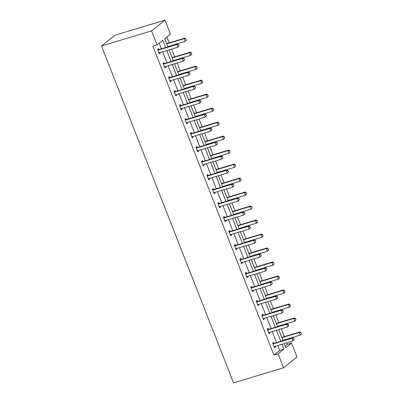 <?xml version="1.0" encoding="UTF-8"?>
<svg xmlns="http://www.w3.org/2000/svg" width="403" height="403" viewBox="0 0 403 403"><rect width="100%" height="100%" fill="white"/><g stroke="black" fill="none" stroke-linecap="round" stroke-linejoin="round"><path stroke-width="0.6" d="M285.163 346.071L287.374 344.303L291.545 343.049L297.026 357.038L283.566 367.778L233.523 382.85L101.501 45.962L114.961 35.222L165.003 20.15L170.484 34.139L164.721 38.738L167.905 46.874M287.374 344.303L286.795 342.827M285.626 339.845L285.531 339.593M284.362 336.611L281.314 328.838M280.145 325.856L280.045 325.604M278.876 322.622L275.833 314.849M274.665 311.867L274.564 311.615M273.395 308.633L270.353 300.86M269.184 297.882L269.083 297.626M267.914 294.648L264.867 286.876M263.698 283.893L263.602 283.636M262.434 280.659L259.386 272.886M258.217 269.904L258.116 269.652M256.953 266.67L253.905 258.897M252.736 255.915L252.636 255.663M251.467 252.681L248.424 244.908M247.256 241.926L247.155 241.674M245.986 238.692L242.938 230.919M241.77 227.937L241.674 227.685M240.505 224.703L237.458 216.93M236.289 213.953L236.193 213.696M235.025 210.714L231.977 202.941M230.808 199.964L230.707 199.707M229.539 196.729L226.496 188.957M225.327 185.974L225.227 185.723M224.058 182.74L221.01 174.967M219.847 171.985L219.746 171.733M218.577 168.751L215.529 160.978M214.361 157.996L214.265 157.744M213.096 154.762L210.049 146.989M208.88 144.007L208.779 143.755M207.61 140.773L204.568 133M203.399 130.018L203.298 129.766M202.13 126.784L199.082 119.011M197.918 116.034L197.818 115.777M196.649 112.8L193.601 105.027M192.433 102.045L192.337 101.788M191.168 98.811L188.12 91.038M186.952 88.056L186.851 87.804M185.682 84.821L182.64 77.049M181.471 74.066L181.37 73.814M180.201 70.832L177.159 63.059M175.99 60.077L175.889 59.825M174.721 56.843L171.673 49.07M170.504 46.088L170.409 45.836M169.24 42.854L166.933 36.975M268.484 329.311L268.131 328.41L267.224 329.135L268.982 333.619L269.889 332.893L269.672 332.344M257.522 301.333L257.169 300.431L256.258 301.157L258.016 305.64L258.928 304.915L258.711 304.366M246.555 273.355L246.203 272.453L245.296 273.184L247.054 277.667L247.961 276.942L247.749 276.393M235.594 245.382L235.241 244.48L234.329 245.205L236.087 249.689L236.999 248.963L236.783 248.414M224.632 217.403L224.275 216.502L223.368 217.227L225.126 221.71L226.033 220.985L225.821 220.436M213.666 189.425L213.313 188.523L212.401 189.249L214.159 193.737L215.071 193.007L214.854 192.458M202.704 161.447L202.351 160.55L201.44 161.276L203.198 165.759L204.104 165.034L203.893 164.484M191.737 133.474L191.385 132.572L190.478 133.297L192.231 137.781L193.143 137.055L192.926 136.506M180.776 105.495L180.423 104.594L179.511 105.319L181.269 109.802L182.176 109.077L181.965 108.528M169.809 77.517L169.456 76.62L168.55 77.346L170.303 81.829L171.215 81.104L170.998 80.555M158.847 49.544L158.495 48.642L157.583 49.367L159.341 53.851L160.248 53.125L160.036 52.576M165.643 47.554L162.792 40.28L157.024 44.879L152.858 46.138L273.914 355.048L279.682 350.444L277.763 345.547M276.594 342.565L272.282 331.558M271.113 328.576L266.796 317.569M265.632 314.592L261.315 303.58M260.147 300.603L255.834 289.596M254.666 286.614L250.354 275.607M249.185 272.624L244.868 261.618M243.704 258.635L239.387 247.628M238.218 244.646L233.906 233.639M232.738 230.657L228.425 219.65M227.257 216.673L222.945 205.666M221.776 202.684L217.459 191.677M216.29 188.695L211.978 177.688M210.809 174.706L206.497 163.699M205.329 160.716L201.016 149.709M199.848 146.727L195.531 135.72M194.362 132.738L190.05 121.731M188.881 118.754L184.569 107.747M183.4 104.765L179.088 93.758M177.919 90.776L173.602 79.769M172.439 76.787L168.122 65.78M166.953 62.797L162.641 51.791M161.472 48.808L159.24 43.116M164.328 63.528L163.976 62.631L163.064 63.357L164.822 67.84L165.734 67.115L165.517 66.566M175.29 91.506L174.937 90.604L174.031 91.335L175.789 95.818L176.695 95.088L176.479 94.539M186.257 119.484L185.904 118.583L184.992 119.308L186.75 123.792L187.662 123.066L187.445 122.517M197.218 147.463L196.866 146.561L195.959 147.286L197.717 151.77L198.624 151.044L198.407 150.495M208.185 175.436L207.832 174.539L206.92 175.265L208.678 179.748L209.59 179.023L209.374 178.474M219.146 203.414L218.794 202.513L217.887 203.238L219.645 207.721L220.552 206.996L220.335 206.447M230.113 231.393L229.76 230.491L228.849 231.216L230.607 235.7L231.518 234.974L231.302 234.425M241.075 259.366L240.722 258.469L239.815 259.194L241.568 263.678L242.48 262.952L242.263 262.403M252.041 287.344L251.689 286.442L250.777 287.168L252.535 291.651L253.442 290.926L253.23 290.377M263.003 315.322L262.65 314.421L261.743 315.146L263.497 319.629L264.408 318.904L264.192 318.355M273.969 343.296L273.617 342.399L272.705 343.124L274.463 347.608L275.37 346.882L275.158 346.333M283.566 367.778L278.085 353.794L283.853 349.189L281.934 344.293M273.914 355.048L278.085 353.794M157.024 44.879L151.543 30.895L101.501 45.962M284.196 343.608L285.777 347.653L291.545 343.049M169.074 49.856L173.391 60.863M174.554 63.84L178.872 74.847M180.04 77.829L184.352 88.836M185.521 91.819L189.833 102.825M191.002 105.808L195.314 116.815M196.483 119.797L200.8 130.804M201.968 133.786L206.281 144.793M207.449 147.77L211.761 158.782M212.93 161.759L217.242 172.766M218.411 175.748L222.728 186.755M223.897 189.737L228.209 200.744M229.378 203.727L233.69 214.734M234.858 217.716L239.17 228.723M240.339 231.705L244.656 242.712M245.82 245.689L250.137 256.696M251.306 259.678L255.618 270.685M256.787 273.667L261.099 284.674M262.267 287.656L266.585 298.663M267.748 301.645L272.065 312.652M273.234 315.635L277.546 326.642M278.715 329.624L283.027 340.631M165.003 20.15L151.543 30.895M280.765 341.311L276.453 330.304M275.284 327.322L270.967 316.315M269.798 313.333L265.486 302.326M264.318 299.343L260.006 288.336M258.837 285.359L254.525 274.347M253.356 271.37L249.039 260.363M247.87 257.381L243.558 246.374M242.389 243.392L238.077 232.385M236.909 229.403L232.596 218.396M231.428 215.414L227.111 204.407M225.942 201.424L221.63 190.418M220.461 187.44L216.149 176.433M214.98 173.451L210.668 162.444M209.5 159.462L205.182 148.455M204.019 145.473L199.702 134.466M198.533 131.484L194.221 120.477M193.052 117.495L188.74 106.488M187.571 103.506L183.259 92.499M182.091 89.521L177.773 78.514M176.605 75.532L172.293 64.525M171.124 61.543L166.812 50.536M279.682 350.444L283.853 349.189M159.18 53.448L160.248 53.125M164.666 67.437L165.734 67.115M170.147 81.421L171.215 81.104M175.627 95.41L176.695 95.088M181.108 109.399L182.176 109.077M186.594 123.389L187.662 123.066M192.075 137.378L193.143 137.055M197.556 151.367L198.624 151.044M203.036 165.356L204.104 165.034M208.522 179.34L209.59 179.023M214.003 193.329L215.071 193.007M219.484 207.318L220.552 206.996M224.965 221.307L226.033 220.985M230.451 235.297L231.518 234.974M235.931 249.286L236.999 248.963M241.412 263.27L242.48 262.952M246.893 277.259L247.961 276.942M252.374 291.248L253.442 290.926M257.86 305.237L258.928 304.915M263.34 319.226L264.408 318.904M268.821 333.216L269.889 332.893M274.302 347.205L275.37 346.882M179.103 45.892L178.574 44.547L179.103 45.892L177.899 47.196L159.553 52.722A0.977 0.856 -128.6 0 0 159.316 52.838L159.029 53.055M157.85 50.053L158.228 50.068A0.977 0.856 -128.6 0 0 158.495 50.032L176.846 44.506L177.501 43.982L178.574 44.547M157.633 49.498L158.883 49.544A0.977 0.856 -128.6 0 0 159.15 49.509L177.501 43.982M178.992 45.977L177.899 47.196L176.846 44.506L178.464 44.632M186.377 40.083L185.743 38.829L186.377 40.083L185.173 41.388L184.121 38.698L166.751 43.927M185.743 38.829L184.121 38.698L184.776 38.174L166.641 43.64M167.809 46.617L185.173 41.388L186.267 40.174M185.848 38.738L184.776 38.174M184.584 59.881L184.055 58.536L184.584 59.881L183.38 61.185L165.034 66.712A0.977 0.856 -128.6 0 0 164.797 66.827L164.51 67.039M163.336 64.042L163.709 64.052A0.977 0.856 -128.6 0 0 163.976 64.022L182.327 58.495L182.982 57.972L184.055 58.536M163.119 63.488L164.364 63.533A0.977 0.856 -128.6 0 0 164.631 63.498L182.982 57.972M184.473 59.966L183.38 61.185L182.327 58.495L183.949 58.621M190.065 73.87L189.541 72.525L190.065 73.87L188.861 75.175L170.514 80.701A0.977 0.856 -128.6 0 0 170.278 80.817L169.99 81.028M168.817 78.031L169.189 78.041A0.977 0.856 -128.6 0 0 169.462 78.011L187.808 72.485L188.463 71.961L189.541 72.525M168.6 77.477L169.844 77.522A0.977 0.856 -128.6 0 0 170.116 77.487L188.463 71.961M189.959 73.956L188.861 75.175L187.808 72.485L189.43 72.611M191.858 54.073L191.224 52.818L191.858 54.073L190.654 55.377L189.601 52.687L172.237 57.916M191.224 52.818L189.601 52.687L190.256 52.163L172.121 57.629M173.29 60.606L190.654 55.377L191.752 54.163M191.334 52.728L190.256 52.163M197.339 68.062L196.704 66.802L197.339 68.062L196.14 69.366L195.082 66.676L177.718 71.905M196.704 66.802L195.082 66.676L195.737 66.152L177.602 71.613M178.771 74.595L196.14 69.366L197.233 68.147M196.815 66.717L195.737 66.152M195.546 87.859L195.022 86.514L195.546 87.859L194.347 89.164L175.995 94.685A0.977 0.856 -128.6 0 0 175.758 94.806L175.476 95.017M174.298 92.02L174.675 92.03A0.977 0.856 -128.6 0 0 174.942 91.995L193.289 86.474L193.944 85.95L195.022 86.514M174.081 91.466L175.325 91.506A0.977 0.856 -128.6 0 0 175.597 91.476L193.944 85.95M195.44 87.945L194.347 89.164L193.289 86.474L194.911 86.6M202.825 82.051L202.185 80.791L202.825 82.051L201.621 83.356L200.568 80.665L183.199 85.894M202.185 80.791L200.568 80.665L201.223 80.142L183.083 85.602M184.252 88.584L201.621 83.356L202.714 82.136M202.296 80.706L201.223 80.142M201.032 101.848L200.503 100.503L201.032 101.848L199.828 103.148L181.476 108.674A0.977 0.856 -128.6 0 0 181.244 108.795L180.957 109.006M179.778 106.004L180.156 106.019A0.977 0.856 -128.6 0 0 180.423 105.984L198.775 100.458L199.43 99.939L200.503 100.503M179.562 105.45L180.811 105.495A0.977 0.856 -128.6 0 0 181.078 105.465L199.43 99.939M200.921 101.934L199.828 103.148L198.775 100.458L200.392 100.589M208.306 96.04L207.671 94.781L208.306 96.04L207.102 97.345L206.049 94.655L188.68 99.884M207.671 94.781L206.049 94.655L206.704 94.131L188.569 99.591M189.737 102.574L207.102 97.345L208.195 96.126M207.777 94.695L206.704 94.131M206.512 115.832L205.983 114.487L206.512 115.832L205.308 117.137L186.962 122.663A0.977 0.856 -128.6 0 0 186.725 122.784L186.438 122.996M185.264 119.993L185.637 120.008A0.977 0.856 -128.6 0 0 185.904 119.973L204.256 114.447L204.91 113.923L205.983 114.487M185.042 119.439L186.292 119.484A0.977 0.856 -128.6 0 0 186.559 119.449L204.91 113.923M206.401 115.923L205.308 117.137L204.256 114.447L205.878 114.578M213.786 110.029L213.152 108.77L213.786 110.029L212.583 111.329L211.53 108.639L194.16 113.873M213.152 108.77L211.53 108.639L212.185 108.12L194.05 113.581M195.218 116.563L212.583 111.329L213.676 110.115M213.263 108.684L212.185 108.12M211.993 129.821L211.469 128.476L211.993 129.821L210.789 131.126L192.443 136.652A0.977 0.856 -128.6 0 0 192.206 136.768L191.919 136.985M190.745 133.982L191.118 133.998A0.977 0.856 -128.6 0 0 191.39 133.962L209.736 128.436L210.391 127.912L211.469 128.476M190.528 133.428L191.773 133.474A0.977 0.856 -128.6 0 0 192.045 133.438L210.391 127.912M211.887 129.912L210.789 131.126L209.736 128.436L211.358 128.567M219.267 124.013L218.633 122.759L219.267 124.013L218.068 125.318L217.01 122.628L199.646 127.862M218.633 122.759L217.01 122.628L217.665 122.109L199.53 127.57M200.699 130.552L218.068 125.318L219.161 124.104M218.743 122.668L217.665 122.109M217.474 143.811L216.95 142.466L217.474 143.811L216.275 145.115L197.923 150.641A0.977 0.856 -128.6 0 0 197.687 150.757L197.399 150.974M196.226 147.972L196.599 147.987A0.977 0.856 -128.6 0 0 196.871 147.951L215.217 142.425L215.872 141.901L216.95 142.466M196.009 147.417L197.253 147.463A0.977 0.856 -128.6 0 0 197.525 147.427L215.872 141.901M217.368 143.896L216.275 145.115L215.217 142.425L216.839 142.551M224.753 138.002L224.113 136.748L224.753 138.002L223.549 139.307L222.496 136.617L205.127 141.846M224.113 136.748L222.496 136.617L223.151 136.093L205.011 141.559M206.18 144.536L223.549 139.307L224.642 138.093M224.224 136.657L223.151 136.093M222.96 157.8L222.431 156.455L222.96 157.8L221.756 159.104L203.404 164.631A0.977 0.856 -128.6 0 0 203.172 164.746L202.885 164.958M201.707 161.961L202.084 161.971A0.977 0.856 -128.6 0 0 202.351 161.941L220.703 156.414L221.358 155.89L222.431 156.455M201.49 161.407L202.739 161.452A0.977 0.856 -128.6 0 0 203.006 161.417L221.358 155.89M222.849 157.885L221.756 159.104L220.703 156.414L222.32 156.54M230.234 151.991L229.599 150.732L230.234 151.991L229.03 153.296L227.977 150.606L210.608 155.835M229.599 150.732L227.977 150.606L228.632 150.082L210.497 155.543M211.661 158.525L229.03 153.296L230.123 152.077M229.705 150.646L228.632 150.082M228.441 171.789L227.912 170.444L228.441 171.789L227.237 173.094L208.89 178.62A0.977 0.856 -128.6 0 0 208.653 178.736L208.366 178.947M207.192 175.95L207.565 175.96A0.977 0.856 -128.6 0 0 207.832 175.93L226.184 170.404L226.839 169.88L227.912 170.444M206.971 175.396L208.22 175.441A0.977 0.856 -128.6 0 0 208.487 175.406L226.839 169.88M228.33 171.874L227.237 173.094L226.184 170.404L227.806 170.529M235.715 165.981L235.08 164.721L235.715 165.981L234.511 167.285L233.458 164.595L216.089 169.824M235.08 164.721L233.458 164.595L234.113 164.071L215.978 169.532M217.146 172.514L234.511 167.285L235.604 166.066M235.186 164.636L234.113 164.071M233.921 185.778L233.392 184.433L233.921 185.778L232.717 187.078L214.371 192.604A0.977 0.856 -128.6 0 0 214.134 192.725L213.847 192.936M212.673 189.934L213.046 189.949A0.977 0.856 -128.6 0 0 213.318 189.914L231.665 184.388L232.319 183.869L233.392 184.433M212.457 189.38L213.701 189.425A0.977 0.856 -128.6 0 0 213.973 189.395L232.319 183.869M233.811 185.864L232.717 187.078L231.665 184.388L233.287 184.519M241.196 179.97L240.561 178.71L241.196 179.97L239.997 181.274L238.939 178.584L221.574 183.813M240.561 178.71L238.939 178.584L239.594 178.061L221.459 183.521M222.627 186.503L239.997 181.274L241.09 180.055M240.672 178.625L239.594 178.061M239.402 199.762L238.878 198.417L239.402 199.762L238.203 201.067L219.852 206.593A0.977 0.856 -128.6 0 0 219.615 206.714L219.328 206.925M218.154 203.923L218.527 203.938A0.977 0.856 -128.6 0 0 218.799 203.903L237.145 198.377L237.8 197.858L238.878 198.417M217.937 203.369L219.182 203.414A0.977 0.856 -128.6 0 0 219.454 203.379L237.8 197.858M239.296 199.853L238.203 201.067L237.145 198.377L238.767 198.508M246.681 193.959L246.042 192.699L246.681 193.959L245.477 195.264L244.425 192.574L227.055 197.802M246.042 192.699L244.425 192.574L245.079 192.05L226.939 197.51M228.108 200.493L245.477 195.264L246.571 194.044M246.152 192.614L245.079 192.05M244.888 213.751L244.359 212.406L244.888 213.751L243.684 215.056L225.332 220.582A0.977 0.856 -128.6 0 0 225.096 220.703L224.814 220.915M223.635 217.912L224.013 217.927A0.977 0.856 -128.6 0 0 224.28 217.892L242.631 212.366L243.286 211.842L244.359 212.406M223.418 217.358L224.667 217.403A0.977 0.856 -128.6 0 0 224.934 217.368L243.286 211.842M244.777 213.842L243.684 215.056L242.631 212.366L244.248 212.497M252.162 207.948L251.522 206.689L252.162 207.948L250.958 209.248L249.905 206.558L232.536 211.792M251.522 206.689L249.905 206.558L250.56 206.039L232.42 211.499M233.589 214.482L250.958 209.248L252.051 208.034M251.633 206.603L250.56 206.039M250.369 227.74L249.84 226.395L250.369 227.74L249.165 229.045L230.818 234.571A0.977 0.856 -128.6 0 0 230.581 234.687L230.294 234.904M229.116 231.901L229.493 231.916A0.977 0.856 -128.6 0 0 229.76 231.881L248.112 226.355L248.767 225.831L249.84 226.395M228.899 231.347L230.148 231.393A0.977 0.856 -128.6 0 0 230.415 231.357L248.767 225.831M250.258 227.826L249.165 229.045L248.112 226.355L249.734 226.481M257.643 221.932L257.008 220.678L257.643 221.932L256.439 223.237L255.386 220.547L238.017 225.781M257.008 220.678L255.386 220.547L256.041 220.028L237.906 225.489M239.075 228.471L256.439 223.237L257.532 222.023M257.114 220.587L256.041 220.028M255.85 241.729L255.321 240.384L255.85 241.729L254.646 243.034L236.299 248.56A0.977 0.856 -128.6 0 0 236.062 248.676L235.775 248.888M234.601 245.89L234.974 245.906A0.977 0.856 -128.6 0 0 235.246 245.87L253.593 240.344L254.248 239.82L255.321 240.384M234.385 245.336L235.629 245.382A0.977 0.856 -128.6 0 0 235.901 245.346L254.248 239.82M255.739 241.815L254.646 243.034L253.593 240.344L255.215 240.47M263.124 235.921L262.489 234.667L263.124 235.921L261.925 237.226L260.867 234.536L243.503 239.765M262.489 234.667L260.867 234.536L261.522 234.012L243.387 239.478M244.556 242.455L261.925 237.226L263.018 236.012M262.6 234.576L261.522 234.012M261.33 255.719L260.806 254.374L261.33 255.719L260.131 257.023L241.78 262.549A0.977 0.856 -128.6 0 0 241.543 262.665L241.256 262.877M240.082 259.88L240.455 259.89A0.977 0.856 -128.6 0 0 240.727 259.859L259.074 254.333L259.728 253.809L260.806 254.374M239.866 259.325L241.11 259.371A0.977 0.856 -128.6 0 0 241.382 259.336L259.728 253.809M261.225 255.804L260.131 257.023L259.074 254.333L260.696 254.459M268.61 249.91L267.97 248.651L268.61 249.91L267.406 251.215L266.348 248.525L248.983 253.754M267.97 248.651L266.348 248.525L267.003 248.001L248.868 253.462M250.036 256.444L267.406 251.215L268.499 249.996M268.081 248.565L267.003 248.001M266.816 269.708L266.287 268.363L266.816 269.708L265.612 271.012L247.261 276.534A0.977 0.856 -128.6 0 0 247.024 276.654L246.742 276.866M245.563 273.869L245.941 273.879A0.977 0.856 -128.6 0 0 246.208 273.844L264.559 268.322L265.209 267.799L266.287 268.363M245.346 273.315L246.596 273.355A0.977 0.856 -128.6 0 0 246.863 273.325L265.209 267.799M266.705 269.793L265.612 271.012L264.559 268.322L266.176 268.448M274.09 263.9L273.451 262.64L274.09 263.9L272.886 265.204L271.834 262.514L254.464 267.743M273.451 262.64L271.834 262.514L272.488 261.99L254.348 267.451M255.517 270.433L272.886 265.204L273.98 263.985M273.561 262.555L272.488 261.99M272.297 283.697L271.768 282.352L272.297 283.697L271.093 284.997L252.746 290.523A0.977 0.856 -128.6 0 0 252.51 290.644L252.223 290.855M251.044 287.853L251.422 287.868A0.977 0.856 -128.6 0 0 251.689 287.833L270.04 282.307L270.695 281.788L271.768 282.352M250.827 287.299L252.077 287.344A0.977 0.856 -128.6 0 0 252.343 287.314L270.695 281.788M272.186 283.783L271.093 284.997L270.04 282.307L271.657 282.438M279.571 277.889L278.936 276.629L279.571 277.889L278.367 279.193L277.314 276.503L259.945 281.732M278.936 276.629L277.314 276.503L277.969 275.979L259.834 281.44M261.003 284.422L278.367 279.193L279.46 277.974M279.042 276.544L277.969 275.979M277.778 297.681L277.249 296.336L277.778 297.681L276.574 298.986L258.227 304.512A0.977 0.856 -128.6 0 0 257.991 304.633L257.703 304.844M256.53 301.842L256.902 301.857A0.977 0.856 -128.6 0 0 257.169 301.822L275.521 296.296L276.176 295.777L277.249 296.336M256.313 301.288L257.557 301.333A0.977 0.856 -128.6 0 0 257.824 301.298L276.176 295.777M277.667 297.772L276.574 298.986L275.521 296.296L277.143 296.427M285.052 291.878L284.417 290.618L285.052 291.878L283.848 293.183L282.795 290.492L265.431 295.721M284.417 290.618L282.795 290.492L283.45 289.969L265.315 295.429M266.484 298.411L283.848 293.183L284.946 291.963M284.528 290.533L283.45 289.969M283.259 311.67L282.735 310.325L283.259 311.67L282.055 312.975L263.708 318.501A0.977 0.856 -128.6 0 0 263.471 318.622L263.184 318.833M262.01 315.831L262.383 315.846A0.977 0.856 -128.6 0 0 262.655 315.811L281.002 310.285L281.657 309.761L282.735 310.325M261.794 315.277L263.038 315.322A0.977 0.856 -128.6 0 0 263.31 315.287L281.657 309.761M283.153 311.761L282.055 312.975L281.002 310.285L282.624 310.416M290.533 305.867L289.898 304.608L290.533 305.867L289.334 307.167L288.276 304.477L270.912 309.711M289.898 304.608L288.276 304.477L288.931 303.958L270.796 309.418M271.965 312.401L289.334 307.167L290.427 305.953M290.009 304.522L288.931 303.958M288.739 325.659L288.216 324.314L288.739 325.659L287.541 326.964L269.189 332.49A0.977 0.856 -128.6 0 0 268.952 332.606L268.67 332.823M267.491 329.82L267.869 329.835A0.977 0.856 -128.6 0 0 268.136 329.8L286.483 324.274L287.138 323.75L288.216 324.314M267.275 329.266L268.519 329.311A0.977 0.856 -128.6 0 0 268.791 329.276L287.138 323.75M288.634 325.745L287.541 326.964L286.483 324.274L288.105 324.4M296.019 319.851L295.379 318.597L296.019 319.851L294.815 321.156L293.762 318.466L276.393 323.695M295.379 318.597L293.762 318.466L294.417 317.942L276.277 323.408M277.445 326.385L294.815 321.156L295.908 319.942M295.49 318.506L294.417 317.942M294.225 339.648L293.696 338.303L294.225 339.648L293.021 340.953L274.67 346.479A0.977 0.856 -128.6 0 0 274.438 346.595L274.151 346.807M272.972 343.809L273.35 343.819A0.977 0.856 -128.6 0 0 273.617 343.789L291.968 338.263L292.623 337.739L293.696 338.303M272.755 343.255L274.005 343.301A0.977 0.856 -128.6 0 0 274.272 343.265L292.623 337.739M294.114 339.734L293.021 340.953L291.968 338.263L293.585 338.389M301.499 333.84L300.865 332.586L301.499 333.84L300.295 335.145L299.243 332.455L281.873 337.684M300.865 332.586L299.243 332.455L299.897 331.931L281.762 337.397M282.931 340.374L300.295 335.145L301.389 333.931M300.97 332.495L299.897 331.931M158.495 50.032L159.15 49.509M158.228 50.068L158.883 49.544M163.976 64.022L164.631 63.498M163.709 64.052L164.364 63.533M169.462 78.011L170.116 77.487M169.189 78.041L169.844 77.522M174.942 91.995L175.597 91.476M174.675 92.03L175.325 91.506M180.423 105.984L181.078 105.465M180.156 106.019L180.811 105.495M185.904 119.973L186.559 119.449M185.637 120.008L186.292 119.484M191.39 133.962L192.045 133.438M191.118 133.998L191.773 133.474M196.871 147.951L197.525 147.427M196.599 147.987L197.253 147.463M202.351 161.941L203.006 161.417M202.084 161.971L202.739 161.452M207.832 175.93L208.487 175.406M207.565 175.96L208.22 175.441M213.318 189.914L213.973 189.395M213.046 189.949L213.701 189.425M218.799 203.903L219.454 203.379M218.527 203.938L219.182 203.414M224.28 217.892L224.934 217.368M224.013 217.927L224.667 217.403M229.76 231.881L230.415 231.357M229.493 231.916L230.148 231.393M235.246 245.87L235.901 245.346M234.974 245.906L235.629 245.382M240.727 259.859L241.382 259.336M240.455 259.89L241.11 259.371M246.208 273.844L246.863 273.325M245.941 273.879L246.596 273.355M251.689 287.833L252.343 287.314M251.422 287.868L252.077 287.344M257.169 301.822L257.824 301.298M256.902 301.857L257.557 301.333M262.655 315.811L263.31 315.287M262.383 315.846L263.038 315.322M268.136 329.8L268.791 329.276M267.869 329.835L268.519 329.311M273.617 343.789L274.272 343.265M273.35 343.819L274.005 343.301"/></g></svg>

